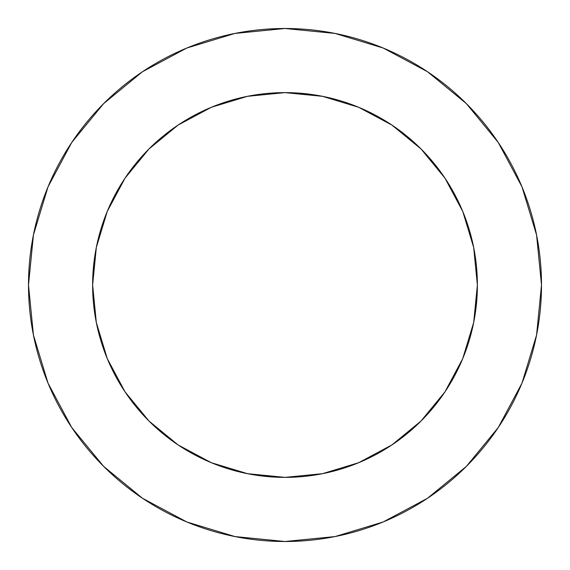 <?xml version="1.0" encoding="UTF-8"?>
<svg xmlns="http://www.w3.org/2000/svg" width="570" height="570" viewBox="0 0 570 570"><rect width="100%" height="100%" fill="white"/><g stroke="black" fill="none" stroke-linecap="round" stroke-linejoin="round"><path stroke-width="0.43" stroke-dasharray="2.85 2.14" d="M477.375 285A192.375 192.375 0 0 0 285 92.625A192.375 192.375 0 0 0 92.625 285A192.375 192.375 0 0 0 285 477.375A192.375 192.375 0 0 0 477.375 285L473.677 247.473L462.733 211.385L444.956 178.125L421.03 148.97L391.875 125.044L358.615 107.267L322.527 96.323L310.101 94.271M498.223 427.571L521.978 383.161L536.57 335.039L541.5 285A256.5 256.5 0 0 0 285 28.5A256.5 256.5 0 0 0 28.5 285A256.5 256.5 0 0 0 285 541.5A256.5 256.5 0 0 0 541.5 285L536.57 234.961L521.978 186.839L498.273 142.493M475.729 310.101L473.677 322.527L462.733 358.615L444.956 391.875L421.03 421.03L391.875 444.956L358.615 462.733L322.527 473.677L285 477.375M249.653 474.098L211.385 462.733L178.125 444.956L148.97 421.03L125.044 391.875L107.267 358.615L96.323 322.527L92.625 285M94.271 259.899L96.323 247.473L107.267 211.385L125.044 178.125L148.97 148.97L178.125 125.044L211.385 107.267L247.473 96.323L285 92.625M427.571 71.777L383.161 48.023L335.039 33.431L285 28.5L234.961 33.431L186.839 48.023L142.493 71.727M71.777 142.429L48.023 186.839L33.431 234.961L28.5 285L33.431 335.039L48.023 383.161L71.727 427.507M142.429 498.223L186.839 521.978L234.961 536.57L285 541.5L335.039 536.57L383.161 521.978L427.507 498.273"/><path stroke-width="0.85" d="M477.375 285L473.677 247.473L462.733 211.385L444.956 178.125L421.03 148.97L391.875 125.044L358.615 107.267L322.527 96.323L285 92.625L247.473 96.323L211.385 107.267L178.125 125.044L148.97 148.97L125.044 178.125L107.267 211.385L96.323 247.473L92.625 285L96.323 322.527L107.267 358.615L125.044 391.875L148.97 421.03L178.125 444.956L211.385 462.733L247.473 473.677L285 477.375L322.527 473.677L358.615 462.733L391.875 444.956L421.03 421.03L444.956 391.875L462.733 358.615L473.677 322.527L477.375 285A192.375 192.375 0 0 1 285 477.375A192.375 192.375 0 0 1 92.625 285A192.375 192.375 0 0 1 285 92.625A192.375 192.375 0 0 1 477.375 285L475.729 310.101M28.5 285A256.5 256.5 0 0 1 285 28.5A256.5 256.5 0 0 1 541.5 285A256.5 256.5 0 0 1 285 541.5A256.5 256.5 0 0 1 28.5 285L33.431 335.039L48.023 383.161L71.727 427.507L103.626 466.374L142.493 498.273L186.839 521.978L234.961 536.57L285 541.5L335.039 536.57L383.161 521.978L427.507 498.273L466.374 466.374L498.273 427.507L521.978 383.161L536.57 335.039L541.5 285L536.57 234.961L521.978 186.839L498.273 142.493L466.374 103.626L427.507 71.727L383.161 48.023L335.039 33.431L285 28.5L234.961 33.431L186.839 48.023L142.493 71.727L103.626 103.626L71.727 142.493L48.023 186.839L33.431 234.961L28.5 285M285 477.375L249.653 474.098M92.625 285L94.271 259.899M285 92.625L310.101 94.271M498.273 142.493L466.374 103.626L427.571 71.777M142.493 71.727L103.626 103.626L71.777 142.429M71.727 427.507L103.626 466.374L142.429 498.223M427.507 498.273L466.374 466.374L498.223 427.571"/></g></svg>
